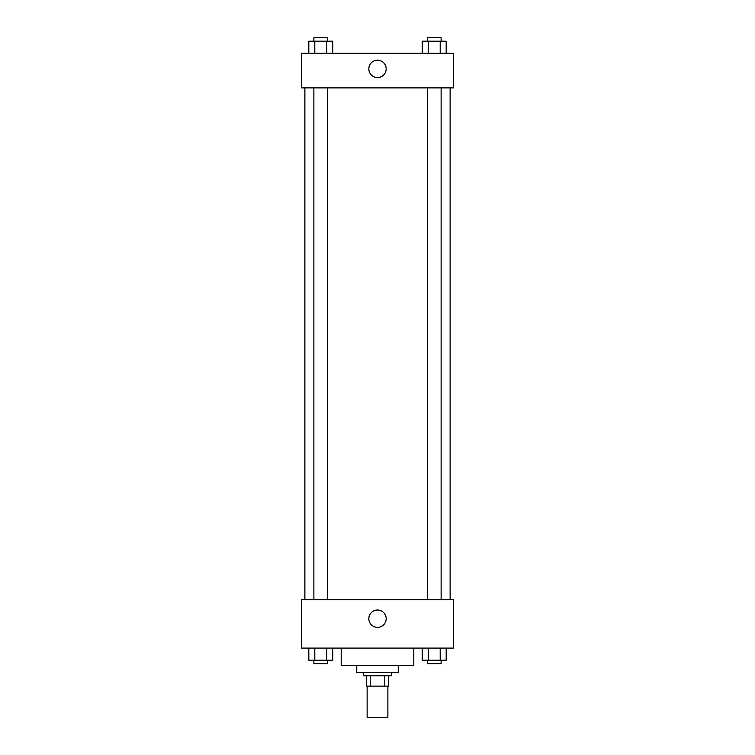 <?xml version="1.0" encoding="UTF-8"?>
<svg xmlns="http://www.w3.org/2000/svg" width="755" height="755" viewBox="0 0 755 755"><rect width="100%" height="100%" fill="white"/><g stroke="black" fill="none" stroke-linecap="round" stroke-linejoin="round"><path stroke-width="1.13" d="M367.128 686.125L367.128 717.25L387.872 717.25L387.872 686.125M384.776 675.753L384.776 686.125L366.26 686.125L366.26 675.753M384.776 686.125L388.74 686.125L388.74 675.753L388.74 686.125M391.335 672.299L391.335 675.753L363.665 675.753L363.665 672.299M370.224 675.753L370.224 686.125M398.244 665.381L398.244 672.299L356.756 672.299L356.756 665.381M413.806 648.092L413.806 665.381L341.194 665.381L341.194 648.092M453.576 648.092L301.424 648.092L301.424 599.678L453.576 599.678L453.576 648.092M377.5 627.367A8.673 8.673 0 0 1 369.988 614.362A8.673 8.673 0 0 1 385.012 614.362A8.673 8.673 0 0 1 377.5 627.367M450.122 87.891L450.122 599.678M427.292 599.678L427.292 87.891M327.708 87.891L327.708 599.678M453.576 87.891L301.424 87.891L301.424 53.312L453.576 53.312L453.576 87.891M386.173 68.875A8.673 8.673 0 0 1 373.168 76.387A8.673 8.673 0 0 1 373.168 61.363A8.673 8.673 0 0 1 386.173 68.875M446.186 53.312L446.186 41.204L422.234 41.204L422.234 53.312M440.203 41.204L440.203 53.312M428.227 41.204L428.227 53.312M427.292 41.204L427.292 37.75L441.128 37.75L441.128 41.204M332.766 53.312L332.766 41.204L308.814 41.204L308.814 53.312M326.773 41.204L326.773 53.312M314.797 41.204L314.797 53.312M313.872 41.204L313.872 37.75L327.708 37.75L327.708 41.204M446.186 648.092L446.186 660.191L422.234 660.191L422.234 648.092M440.203 648.092L440.203 660.191M428.227 648.092L428.227 660.191M441.128 660.191L441.128 663.654L427.292 663.654L427.292 660.191M332.766 648.092L332.766 660.191L308.814 660.191L308.814 648.092M326.773 648.092L326.773 660.191M314.797 648.092L314.797 660.191M327.708 660.191L327.708 663.654L313.872 663.654L313.872 660.191M304.878 87.891L304.878 599.678M441.128 599.678L441.128 87.891M313.872 87.891L313.872 599.678"/></g></svg>
